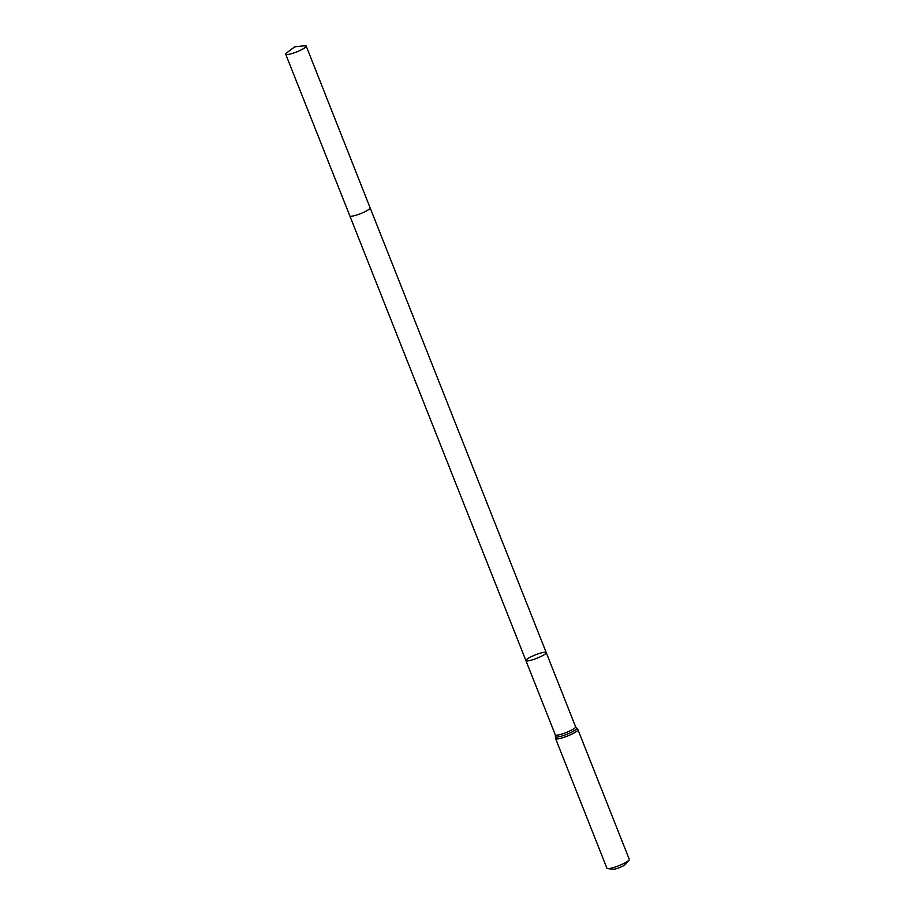 <?xml version="1.0" encoding="UTF-8"?>
<svg xmlns="http://www.w3.org/2000/svg" width="915" height="915" viewBox="0 0 915 915"><rect width="100%" height="100%" fill="white"/><g stroke="black" fill="none" stroke-linecap="round" stroke-linejoin="round"><path stroke-width="1.37" d="M545.146 652.223A10.923 1.841 -21.6 0 0 533.376 655.723A10.923 1.841 -21.6 0 0 525.919 660.607A10.923 1.841 -21.6 0 0 526.983 660.962A10.923 1.841 -21.6 0 0 538.752 657.473A10.923 1.841 -21.6 0 0 546.221 652.578A10.923 1.841 -21.6 0 0 545.146 652.223M577.96 729.712A12.032 2.024 -21.6 0 1 567.517 736.026A12.032 2.024 -21.6 0 1 555.588 738.577L606.919 868.232A12.032 2.024 -21.6 0 0 607.64 868.598L613.05 869.25A7.023 1.178 -21.6 0 0 619.592 867.557A7.023 1.178 -21.6 0 0 625.517 864.309L629.017 860.134A12.032 2.024 -21.6 0 0 629.291 859.379L577.96 729.712L575.615 726.819A10.923 1.841 158.4 0 1 568.146 731.714A10.923 1.841 158.4 0 1 556.377 735.202A10.923 1.841 158.4 0 1 555.302 734.848L525.919 660.607A10.923 1.841 -21.6 0 0 526.983 660.962A10.923 1.841 -21.6 0 0 538.752 657.473A10.923 1.841 -21.6 0 0 546.221 652.578L575.615 726.819M607.64 868.598A12.032 2.024 -21.6 0 0 618.849 865.693A12.032 2.024 -21.6 0 0 629.017 860.134M286.795 54.58A11.026 1.853 -21.6 0 0 298.679 51.046A11.026 1.853 -21.6 0 0 306.216 46.105A11.026 1.853 -21.6 0 0 304.352 45.796L294.653 46.848L286.853 52.727A11.026 1.853 -21.6 0 0 285.709 54.225A11.026 1.853 -21.6 0 0 286.795 54.58M305.667 47.1L305.13 45.75L294.653 46.848M555.588 738.577L555.439 736.472A11.472 1.933 -21.6 0 0 566.831 734.288A11.472 1.933 -21.6 0 0 576.633 728.088M525.919 660.607L349.839 215.894A10.923 1.841 -21.6 0 0 350.914 216.249A10.923 1.841 -21.6 0 0 362.672 212.749A10.923 1.841 -21.6 0 0 370.14 207.854L546.221 652.578M555.439 736.472L555.302 734.848M370.14 207.854L306.216 46.105M349.839 215.894L285.709 54.225"/></g></svg>
